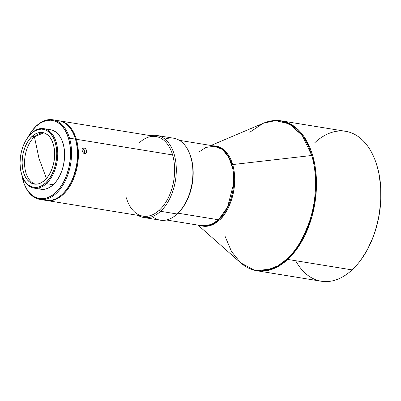 <?xml version="1.0" encoding="UTF-8"?>
<svg xmlns="http://www.w3.org/2000/svg" width="401" height="401" viewBox="0 0 401 401"><rect width="100%" height="100%" fill="white"/><g stroke="black" fill="none" stroke-linecap="round" stroke-linejoin="round"><path stroke-width="0.6" d="M287.712 259.432L296.164 249.933L304.78 235.623L312.184 215.748L316.254 191.066L314.85 164.801L307.286 142.044L295.136 127.042L281.296 120.851A75.939 46.381 99.2 0 1 316.359 178.42A75.939 46.381 99.2 0 1 287.712 259.432A75.939 46.381 99.2 0 1 256.921 270.765L274.389 268.344L287.712 259.432A2.371 1.479 -132.8 0 1 286.875 259.121A2.371 1.479 47.2 0 0 287.712 259.432L352.073 269.898L287.712 259.432M249.773 132.24L263.246 123.277L275.532 120.581L289.206 123.859L302.244 135.433L311.762 155.483C318.234 176.856 315.712 203.944 309.226 222.309C302.123 240.71 294.67 252.981 286.875 259.121A75.719 46.245 -80.8 0 0 311.762 155.483L232.68 164.565A40.566 24.777 99.2 0 1 219.347 220.089L211.187 225.262L200.375 225.502A40.566 24.777 99.2 0 0 219.347 220.089A2.371 1.479 47.2 0 0 218.505 219.773A2.371 1.479 -132.8 0 1 219.347 220.089C226.55 215.152 239.718 190.014 232.68 164.565L311.762 155.483A75.719 46.245 -80.8 0 0 263.246 123.277L210.986 145.483M206.685 147.312L215.096 146.154L222.45 149.443L228.906 157.413L232.926 169.503L233.668 183.452L227.573 207.127L218.505 219.773A40.346 24.641 -80.8 0 1 202.149 225.793L211.427 224.51L218.505 219.773L178.024 213.192L218.505 219.773A40.346 24.641 -80.8 0 0 233.728 176.736A40.346 24.641 -80.8 0 0 215.096 146.154L205.818 147.438L198.741 152.169M224.886 235.883L231.537 251.572L240.565 262.745A75.719 46.245 -80.8 0 0 286.875 259.121L277.953 265.798L266.85 270.149L253.933 269.958L240.565 262.745C245.497 267.096 250.946 269.768 256.921 270.765L321.276 281.231A75.939 46.381 -80.8 0 0 352.073 269.898A75.939 46.381 99.2 0 1 295.662 260.725M143.738 217.497A41.529 25.363 99.2 0 1 137.989 215.362A41.529 25.363 -80.8 0 0 160.58 211.302L177.177 213.999L160.58 211.302A41.529 25.363 99.2 0 1 143.738 217.497L160.34 220.194A41.529 25.363 -80.8 0 0 177.177 213.999A41.529 25.363 99.2 0 1 152.415 216.53M46.767 200.525A40.346 24.641 99.2 0 1 46.305 200.445A40.346 24.641 -80.8 0 0 63.127 194.51A40.346 24.641 -80.8 0 0 76.391 139.287L172.62 154.936A40.346 24.641 99.2 0 1 159.362 210.154A40.346 24.641 -80.8 0 0 172.62 154.936L76.391 139.287A40.346 24.641 99.2 0 1 63.127 194.51A40.346 24.641 99.2 0 1 46.767 200.525L143.002 216.174A40.346 24.641 -80.8 0 0 159.362 210.154L160.58 211.302L159.362 210.154A40.346 24.641 99.2 0 1 126.596 198.65A40.346 24.641 99.2 0 1 126.33 197.773M84.962 153.583L83.614 153.202L82.29 151.448L82.125 149.277L83.213 147.974L84.075 147.904L85.418 148.581L86.586 150.52L86.385 152.601L84.962 153.583M50.12 200.946L52.27 201.242M63.127 194.51L62.641 194.049A39.869 24.351 99.2 0 1 59.508 196.57L62.641 194.049L63.127 194.51M85.393 153.488L83.614 153.202L82.29 151.448L82.125 149.277L83.213 147.974L84.992 148.26L86.405 149.974L86.576 152.139L85.493 153.448M82.395 148.646L84.075 147.904L82.395 148.646M84.461 153.398L84.686 151.613L84.385 150.676L83.137 149.207M39.905 199.412A40.346 24.641 99.2 0 1 23.428 181.643A40.346 24.641 -80.8 0 0 23.504 181.884A40.346 24.641 -80.8 0 0 56.265 193.392A40.346 24.641 -80.8 0 0 69.528 138.17L75.463 139.137A40.346 24.641 99.2 0 1 66.957 188.951A40.346 24.641 99.2 0 1 62.2 194.355A40.346 24.641 -80.8 0 0 75.463 139.137L69.528 138.17A40.346 24.641 99.2 0 1 56.265 193.392A40.346 24.641 99.2 0 1 39.905 199.412L45.839 200.375A40.346 24.641 -80.8 0 0 62.2 194.355A40.346 24.641 99.2 0 1 42.922 199.598M56.265 193.392L55.533 192.706A39.629 24.205 99.2 0 1 23.348 181.397A39.629 24.205 99.2 0 1 21.809 174.846L24.15 183.693L26.887 189.272L30.351 193.708L34.411 196.831L38.907 198.515L43.669 198.701L46.095 198.229L50.912 196.174L55.533 192.706L56.265 193.392M31.594 131.403A40.346 24.641 99.2 0 1 36.496 125.789A40.346 24.641 99.2 0 1 52.857 119.769A40.346 24.641 99.2 0 1 69.528 138.17A40.346 24.641 -80.8 0 0 36.496 125.789A40.346 24.641 -80.8 0 0 31.744 131.197L31.443 131.608A39.629 24.205 99.2 0 1 36.115 126.295L40.737 122.831L45.554 120.771L50.386 120.2L55.037 121.142L59.338 123.558L63.117 127.353L66.23 132.385L68.561 138.46L70.02 145.342L70.546 152.766L70.125 160.455L68.766 168.099L66.531 175.417L63.498 182.124L59.784 187.964L55.533 192.706A39.629 24.205 99.2 0 0 68.561 138.46A39.629 24.205 99.2 0 0 36.115 126.295L31.864 131.037L27.91 137.337A39.629 24.205 99.2 0 1 31.443 131.608M34.125 188.134L40.987 189.247A30.14 18.406 -80.8 0 0 53.208 184.751L46.346 183.638A30.14 18.406 99.2 0 1 34.125 188.134A30.14 18.406 99.2 0 1 21.794 174.801A30.14 18.406 -80.8 0 0 21.87 175.036A30.14 18.406 -80.8 0 0 46.346 183.638L45.614 182.951A29.428 17.975 99.2 0 1 21.719 174.555A29.428 17.975 99.2 0 1 27.729 137.583A29.428 17.975 99.2 0 1 31.198 133.638L31.579 133.132A30.14 18.406 -80.8 0 0 28.03 137.172L27.729 137.583M27.88 137.378A30.14 18.406 99.2 0 1 31.579 133.132L34.631 131.067L38.205 129.538L41.789 129.112L45.248 129.814L48.436 131.608L51.243 134.425L53.559 138.16L55.288 142.671L56.371 147.779L56.762 153.297L56.451 159.002L55.443 164.681L53.779 170.114L51.528 175.092L48.772 179.427L45.614 182.951L42.185 185.523L38.606 187.051L35.022 187.473L31.569 186.776L28.376 184.981L25.569 182.164L23.253 178.425L21.524 173.919L20.441 168.806L20.05 163.292L20.366 157.588L21.368 151.909L23.032 146.475L25.283 141.493L28.04 137.162L31.198 133.638A29.428 17.975 99.2 0 1 55.288 142.671A29.428 17.975 99.2 0 1 45.614 182.951L46.346 183.638A30.14 18.406 -80.8 0 0 56.255 142.385A30.14 18.406 -80.8 0 0 31.579 133.132A30.14 18.406 99.2 0 1 43.799 128.636A30.14 18.406 99.2 0 1 57.714 151.483A30.14 18.406 99.2 0 1 46.346 183.638L53.208 184.751A30.14 18.406 -80.8 0 0 64.576 152.601A30.14 18.406 -80.8 0 0 50.661 129.754L43.799 128.636M43.794 132.801A26.105 15.945 -80.8 0 0 34.431 136.816L32.01 136.425A26.105 15.945 99.2 0 1 42.596 132.53A26.105 15.945 99.2 0 1 54.651 152.32A26.105 15.945 99.2 0 1 44.802 180.164A26.105 15.945 99.2 0 1 34.215 184.059A26.105 15.945 99.2 0 1 22.165 164.27A26.105 15.945 99.2 0 1 32.01 136.425L34.431 136.816A26.105 15.945 -80.8 0 0 24.551 163.688A26.105 15.945 -80.8 0 0 35.438 184.179A26.105 15.945 -80.8 0 1 24.551 163.688A26.105 15.945 -80.8 0 1 34.431 136.816L38.977 158.385L34.431 136.816L43.794 132.801M46.446 178.465L38.977 158.385L46.446 178.465M44.802 180.164L47.599 177.041L50.045 173.197L52.045 168.781L53.518 163.959L54.411 158.921L54.691 153.859L54.341 148.966L53.383 144.435L51.849 140.435L49.794 137.122L47.308 134.621L44.476 133.027L41.408 132.41L38.23 132.786L35.057 134.14L32.01 136.425L29.213 139.548L26.767 143.393L24.767 147.809L23.293 152.631L22.401 157.668L22.12 162.731L22.471 167.618L23.428 172.154L24.967 176.154L27.017 179.468L29.509 181.969L32.341 183.558L35.403 184.179L38.586 183.803L41.759 182.45L44.802 180.164M38.822 188.67L42.361 189.387L46.03 188.951L49.694 187.387L53.208 184.751L56.441 181.147L59.263 176.706L61.574 171.608L63.273 166.039L64.305 160.225L64.626 154.38L64.225 148.731L63.117 143.498L61.343 138.881L58.972 135.052L56.1 132.165L52.832 130.33L50.581 129.739M55.774 120.551A40.346 24.641 99.2 0 1 75.198 138.265A40.346 24.641 99.2 0 1 75.463 139.137A40.346 24.641 -80.8 0 0 58.792 120.736L52.857 119.769M66.957 188.951L67.253 188.54A39.629 24.205 -80.8 0 0 75.348 138.746L75.198 138.265M84.155 153.854L84.721 152.49L84.456 150.836L83.453 149.453L82.085 148.781M70.265 128.31L73.403 133.368L74.676 136.305L76.596 142.856L77.599 150.089L77.318 161.603L75.954 169.297L72.27 180.129L70.651 183.407L66.917 189.277L62.641 194.049A39.869 24.351 99.2 0 0 70.546 128.676M67.238 188.56L70.546 183.272L73.578 176.565L76.611 165.448L77.503 157.743L77.448 150.149L76.451 142.962L75.338 138.716M76.391 139.287A40.346 24.641 -80.8 0 0 59.253 120.816A40.346 24.641 99.2 0 1 59.719 120.886A40.346 24.641 99.2 0 1 76.391 139.287M139.593 142.555A40.346 24.641 99.2 0 1 172.62 154.936A40.346 24.641 -80.8 0 0 155.954 136.535L59.719 120.886M160.58 211.302A41.529 25.363 -80.8 0 0 175.839 162.275A41.529 25.363 -80.8 0 0 150.936 135.718A41.529 25.363 99.2 0 1 157.072 135.513A41.529 25.363 99.2 0 1 176.245 166.996A41.529 25.363 99.2 0 1 160.58 211.302M164.991 139.182A41.529 25.363 99.2 0 1 190.555 156.255A41.529 25.363 99.2 0 1 182.074 208.435A41.529 25.363 99.2 0 1 177.177 213.999A41.529 25.363 -80.8 0 0 192.846 169.698A41.529 25.363 -80.8 0 0 173.668 138.215L157.072 135.513M182.074 208.435L182.57 207.748A40.346 24.641 -80.8 0 0 190.811 157.062L190.555 156.255M182.555 207.773L185.919 202.39L189.006 195.563L192.094 184.239L193.001 176.4L192.951 168.671L191.934 161.352L190.801 157.032M189.503 153.297L192.029 161.367L193.041 168.686L193.097 176.415L192.184 184.26L190.35 191.914L187.653 199.086L184.199 205.497L180.129 210.911A40.346 24.641 99.2 0 0 189.503 153.302M213.327 145.864L224.249 150.144L232.68 164.565A40.566 24.777 99.2 0 0 213.327 145.864M361.286 259.352L367.567 249.312L373.326 236.58L375.652 229.748L379.08 215.477L380.775 200.851L380.674 186.44L378.78 172.796L376.669 164.736M314.86 142.651A75.939 46.381 99.2 0 1 376.534 164.31A75.939 46.381 99.2 0 1 361.02 259.723A75.939 46.381 99.2 0 1 352.073 269.898A75.939 46.381 -80.8 0 0 380.719 188.886A75.939 46.381 -80.8 0 0 345.657 131.317L281.296 120.851C275.317 119.904 269.297 120.716 263.246 123.277M361.02 259.723L361.316 259.312A75.228 45.945 -80.8 0 0 376.689 164.796L376.534 164.31M240.565 262.745L198.034 225.126M202.149 225.793L166.47 219.994M23.504 181.884L23.348 181.397M21.87 175.036L21.719 174.555M215.096 146.154L179.422 140.35"/></g></svg>
